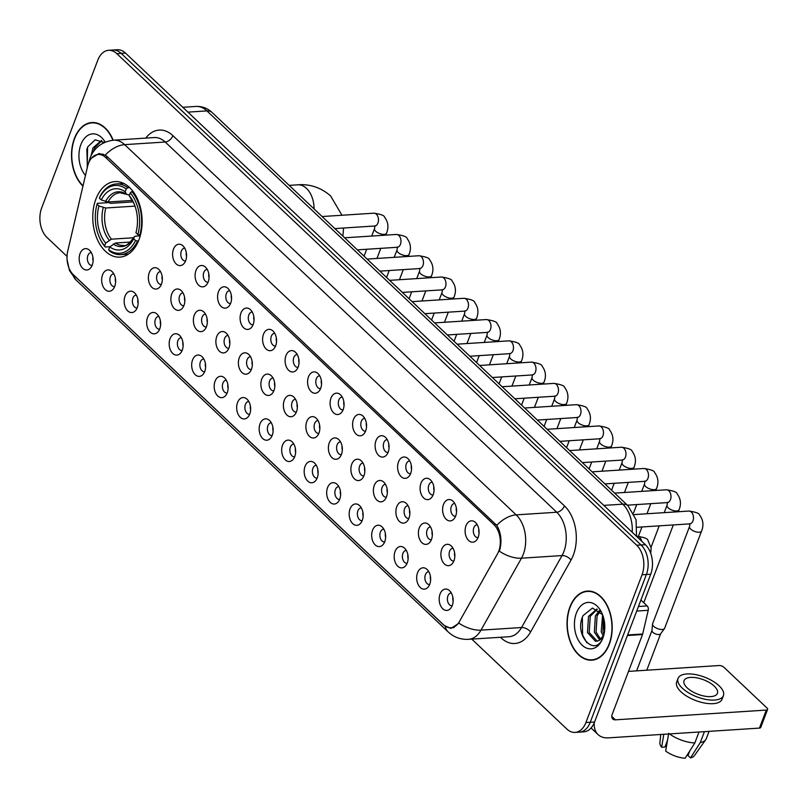 <?xml version="1.0" encoding="UTF-8"?>
<svg xmlns="http://www.w3.org/2000/svg" width="808" height="808" viewBox="0 0 808 808"><rect width="100%" height="100%" fill="white"/><g stroke="black" fill="none" stroke-linecap="round" stroke-linejoin="round"><path stroke-width="1.21" d="M95.93 199A37.835 24.624 -93.7 0 0 96.788 238.198A37.835 24.624 -93.7 0 0 119.897 257.116A37.835 24.624 -93.7 0 0 138.976 239.713A37.835 24.624 -93.7 0 0 138.118 200.515A37.835 24.624 -93.7 0 0 115.009 181.598A37.835 24.624 -93.7 0 0 95.93 199M114.746 286.355A10.706 6.969 86.3 0 1 112.817 289.527A10.706 6.969 86.3 0 1 104.04 288.214A10.706 6.969 86.3 0 1 102.555 274.841A10.706 6.969 86.3 0 1 111.635 271.205A10.706 6.969 86.3 0 1 114.746 286.355M113.807 273.831A6.424 4.181 -93.7 0 0 113.645 273.841A6.424 4.181 -93.7 0 0 110.403 276.791A6.424 4.181 -93.7 0 0 110.555 283.446A6.424 4.181 -93.7 0 0 114.473 286.658A6.424 4.181 -93.7 0 0 114.635 286.648M137.249 307.636A10.706 6.969 86.3 0 1 135.32 310.807A10.706 6.969 86.3 0 1 126.533 309.484A10.706 6.969 86.3 0 1 125.058 296.112A10.706 6.969 86.3 0 1 134.138 292.476A10.706 6.969 86.3 0 1 137.249 307.636M136.31 295.112A6.424 4.181 -93.7 0 0 136.148 295.112A6.424 4.181 -93.7 0 0 132.906 298.071A6.424 4.181 -93.7 0 0 133.057 304.727A6.424 4.181 -93.7 0 0 136.976 307.939A6.424 4.181 -93.7 0 0 137.128 307.919M159.742 328.917A10.706 6.969 86.3 0 1 157.823 332.088A10.706 6.969 86.3 0 1 149.036 330.765A10.706 6.969 86.3 0 1 147.561 317.392A10.706 6.969 86.3 0 1 156.641 313.756A10.706 6.969 86.3 0 1 159.742 328.917M158.802 316.382A6.424 4.181 -93.7 0 0 158.651 316.393A6.424 4.181 -93.7 0 0 155.409 319.342A6.424 4.181 -93.7 0 0 155.55 325.998A6.424 4.181 -93.7 0 0 159.479 329.209A6.424 4.181 -93.7 0 0 159.631 329.199M182.244 350.187A10.706 6.969 86.3 0 1 180.325 353.359A10.706 6.969 86.3 0 1 171.538 352.036A10.706 6.969 86.3 0 1 170.064 338.663A10.706 6.969 86.3 0 1 179.144 335.037A10.706 6.969 86.3 0 1 182.244 350.187M181.305 337.663A6.424 4.181 -93.7 0 0 181.154 337.663A6.424 4.181 -93.7 0 0 177.912 340.623A6.424 4.181 -93.7 0 0 178.053 347.278A6.424 4.181 -93.7 0 0 181.982 350.49A6.424 4.181 -93.7 0 0 182.133 350.47M204.747 371.468A10.706 6.969 86.3 0 1 202.828 374.639A10.706 6.969 86.3 0 1 194.041 373.316A10.706 6.969 86.3 0 1 192.567 359.944A10.706 6.969 86.3 0 1 201.636 356.308A10.706 6.969 86.3 0 1 204.747 371.468M203.808 358.934A6.424 4.181 -93.7 0 0 203.646 358.944A6.424 4.181 -93.7 0 0 200.404 361.893A6.424 4.181 -93.7 0 0 200.556 368.549A6.424 4.181 -93.7 0 0 204.474 371.761A6.424 4.181 -93.7 0 0 204.636 371.751M227.25 392.739A10.706 6.969 86.3 0 1 225.321 395.91A10.706 6.969 86.3 0 1 216.544 394.597A10.706 6.969 86.3 0 1 215.059 381.224A10.706 6.969 86.3 0 1 224.139 377.589A10.706 6.969 86.3 0 1 227.25 392.739M226.311 380.214A6.424 4.181 -93.7 0 0 226.149 380.225A6.424 4.181 -93.7 0 0 222.907 383.174A6.424 4.181 -93.7 0 0 223.059 389.83A6.424 4.181 -93.7 0 0 226.977 393.041A6.424 4.181 -93.7 0 0 227.139 393.031M249.753 414.019A10.706 6.969 86.3 0 1 247.824 417.191A10.706 6.969 86.3 0 1 239.037 415.868A10.706 6.969 86.3 0 1 237.562 402.495A10.706 6.969 86.3 0 1 246.642 398.859A10.706 6.969 86.3 0 1 249.753 414.019M248.803 401.495A6.424 4.181 -93.7 0 0 248.652 401.495A6.424 4.181 -93.7 0 0 245.41 404.454A6.424 4.181 -93.7 0 0 245.561 411.11A6.424 4.181 -93.7 0 0 249.48 414.322A6.424 4.181 -93.7 0 0 249.632 414.302M272.245 435.29A10.706 6.969 86.3 0 1 270.326 438.461A10.706 6.969 86.3 0 1 261.539 437.148A10.706 6.969 86.3 0 1 260.065 423.776A10.706 6.969 86.3 0 1 269.145 420.14A10.706 6.969 86.3 0 1 272.245 435.29M271.306 422.766A6.424 4.181 -93.7 0 0 271.155 422.776A6.424 4.181 -93.7 0 0 267.913 425.725A6.424 4.181 -93.7 0 0 268.054 432.381A6.424 4.181 -93.7 0 0 271.983 435.593A6.424 4.181 -93.7 0 0 272.134 435.583M294.748 456.571A10.706 6.969 86.3 0 1 292.829 459.742A10.706 6.969 86.3 0 1 284.042 458.419A10.706 6.969 86.3 0 1 282.568 445.046A10.706 6.969 86.3 0 1 291.648 441.41A10.706 6.969 86.3 0 1 294.748 456.571M293.809 444.046A6.424 4.181 -93.7 0 0 293.658 444.046A6.424 4.181 -93.7 0 0 290.415 447.006A6.424 4.181 -93.7 0 0 290.557 453.662A6.424 4.181 -93.7 0 0 294.486 456.874A6.424 4.181 -93.7 0 0 294.637 456.853M317.251 477.851A10.706 6.969 86.3 0 1 315.332 481.023A10.706 6.969 86.3 0 1 306.545 479.7A10.706 6.969 86.3 0 1 305.071 466.327A10.706 6.969 86.3 0 1 314.14 462.691A10.706 6.969 86.3 0 1 317.251 477.851M316.312 465.317A6.424 4.181 -93.7 0 0 316.15 465.327A6.424 4.181 -93.7 0 0 312.908 468.276A6.424 4.181 -93.7 0 0 313.06 474.932A6.424 4.181 -93.7 0 0 316.978 478.144A6.424 4.181 -93.7 0 0 317.14 478.134M339.754 499.122A10.706 6.969 86.3 0 1 337.825 502.293A10.706 6.969 86.3 0 1 329.048 500.97A10.706 6.969 86.3 0 1 327.563 487.598A10.706 6.969 86.3 0 1 336.643 483.972A10.706 6.969 86.3 0 1 339.754 499.122M338.815 486.598A6.424 4.181 -93.7 0 0 338.653 486.598A6.424 4.181 -93.7 0 0 335.411 489.557A6.424 4.181 -93.7 0 0 335.562 496.213A6.424 4.181 -93.7 0 0 339.481 499.425A6.424 4.181 -93.7 0 0 339.643 499.405M362.257 520.403A10.706 6.969 86.3 0 1 360.328 523.574A10.706 6.969 86.3 0 1 351.541 522.251A10.706 6.969 86.3 0 1 350.066 508.878A10.706 6.969 86.3 0 1 359.146 505.242A10.706 6.969 86.3 0 1 362.257 520.403M361.307 507.868A6.424 4.181 -93.7 0 0 361.156 507.879A6.424 4.181 -93.7 0 0 357.914 510.828A6.424 4.181 -93.7 0 0 358.065 517.484A6.424 4.181 -93.7 0 0 361.984 520.695A6.424 4.181 -93.7 0 0 362.136 520.685M384.749 541.673A10.706 6.969 86.3 0 1 382.83 544.845A10.706 6.969 86.3 0 1 374.043 543.531A10.706 6.969 86.3 0 1 372.569 530.159A10.706 6.969 86.3 0 1 381.649 526.523A10.706 6.969 86.3 0 1 384.749 541.673M383.81 529.149A6.424 4.181 -93.7 0 0 383.659 529.149A6.424 4.181 -93.7 0 0 380.416 532.108A6.424 4.181 -93.7 0 0 380.558 538.764A6.424 4.181 -93.7 0 0 384.487 541.976A6.424 4.181 -93.7 0 0 384.638 541.966M407.252 562.954A10.706 6.969 86.3 0 1 405.333 566.125A10.706 6.969 86.3 0 1 396.546 564.802A10.706 6.969 86.3 0 1 395.072 551.43A10.706 6.969 86.3 0 1 404.151 547.794A10.706 6.969 86.3 0 1 407.252 562.954M406.313 550.43A6.424 4.181 -93.7 0 0 406.161 550.43A6.424 4.181 -93.7 0 0 402.919 553.389A6.424 4.181 -93.7 0 0 403.061 560.045A6.424 4.181 -93.7 0 0 406.99 563.257A6.424 4.181 -93.7 0 0 407.141 563.237M429.755 584.224A10.706 6.969 86.3 0 1 427.836 587.396A10.706 6.969 86.3 0 1 419.049 586.083A10.706 6.969 86.3 0 1 417.574 572.71A10.706 6.969 86.3 0 1 426.644 569.074A10.706 6.969 86.3 0 1 429.755 584.224M428.816 571.7A6.424 4.181 -93.7 0 0 428.654 571.71A6.424 4.181 -93.7 0 0 425.412 574.66A6.424 4.181 -93.7 0 0 425.564 581.316A6.424 4.181 -93.7 0 0 429.482 584.527A6.424 4.181 -93.7 0 0 429.644 584.517M452.258 605.505A10.706 6.969 86.3 0 1 450.329 608.677A10.706 6.969 86.3 0 1 441.552 607.353A10.706 6.969 86.3 0 1 440.067 593.981A10.706 6.969 86.3 0 1 449.147 590.345A10.706 6.969 86.3 0 1 452.258 605.505M451.319 592.981A6.424 4.181 -93.7 0 0 451.157 592.981A6.424 4.181 -93.7 0 0 447.915 595.94A6.424 4.181 -93.7 0 0 448.066 602.596A6.424 4.181 -93.7 0 0 451.985 605.808A6.424 4.181 -93.7 0 0 452.147 605.788M92.243 265.085A10.706 6.969 86.3 0 1 90.324 268.256A10.706 6.969 86.3 0 1 81.537 266.933A10.706 6.969 86.3 0 1 80.063 253.561A10.706 6.969 86.3 0 1 89.133 249.924A10.706 6.969 86.3 0 1 92.243 265.085M91.304 252.561A6.424 4.181 -93.7 0 0 91.142 252.561A6.424 4.181 -93.7 0 0 87.9 255.52A6.424 4.181 -93.7 0 0 88.052 262.176A6.424 4.181 -93.7 0 0 91.971 265.388A6.424 4.181 -93.7 0 0 92.132 265.367M161.459 284.153A10.706 6.969 86.3 0 1 159.529 287.325A10.706 6.969 86.3 0 1 150.753 286.002A10.706 6.969 86.3 0 1 149.268 272.629A10.706 6.969 86.3 0 1 158.348 268.993A10.706 6.969 86.3 0 1 161.459 284.153M160.519 271.629A6.424 4.181 -93.7 0 0 160.358 271.629A6.424 4.181 -93.7 0 0 157.116 274.589A6.424 4.181 -93.7 0 0 157.267 281.245A6.424 4.181 -93.7 0 0 161.186 284.456A6.424 4.181 -93.7 0 0 161.347 284.436M183.961 305.434A10.706 6.969 86.3 0 1 182.032 308.606A10.706 6.969 86.3 0 1 173.245 307.282A10.706 6.969 86.3 0 1 171.771 293.91A10.706 6.969 86.3 0 1 180.851 290.274A10.706 6.969 86.3 0 1 183.961 305.434M183.012 292.9A6.424 4.181 -93.7 0 0 182.861 292.91A6.424 4.181 -93.7 0 0 179.618 295.859A6.424 4.181 -93.7 0 0 179.77 302.515A6.424 4.181 -93.7 0 0 183.689 305.727A6.424 4.181 -93.7 0 0 183.84 305.717M206.454 326.705A10.706 6.969 86.3 0 1 204.535 329.876A10.706 6.969 86.3 0 1 195.748 328.553A10.706 6.969 86.3 0 1 194.273 315.181A10.706 6.969 86.3 0 1 203.353 311.555A10.706 6.969 86.3 0 1 206.454 326.705M205.515 314.181A6.424 4.181 -93.7 0 0 205.363 314.181A6.424 4.181 -93.7 0 0 202.121 317.14A6.424 4.181 -93.7 0 0 202.263 323.796A6.424 4.181 -93.7 0 0 206.192 327.008A6.424 4.181 -93.7 0 0 206.343 326.988M228.957 347.985A10.706 6.969 86.3 0 1 227.038 351.157A10.706 6.969 86.3 0 1 218.251 349.834A10.706 6.969 86.3 0 1 216.776 336.461A10.706 6.969 86.3 0 1 225.846 332.825A10.706 6.969 86.3 0 1 228.957 347.985M228.018 335.451A6.424 4.181 -93.7 0 0 227.866 335.461A6.424 4.181 -93.7 0 0 224.624 338.421A6.424 4.181 -93.7 0 0 224.765 345.077A6.424 4.181 -93.7 0 0 228.694 348.288A6.424 4.181 -93.7 0 0 228.846 348.268M251.46 369.256A10.706 6.969 86.3 0 1 249.541 372.427A10.706 6.969 86.3 0 1 240.754 371.114A10.706 6.969 86.3 0 1 239.279 357.742A10.706 6.969 86.3 0 1 248.349 354.106A10.706 6.969 86.3 0 1 251.46 369.256M250.52 356.732A6.424 4.181 -93.7 0 0 250.359 356.742A6.424 4.181 -93.7 0 0 247.117 359.691A6.424 4.181 -93.7 0 0 247.268 366.347A6.424 4.181 -93.7 0 0 251.187 369.559A6.424 4.181 -93.7 0 0 251.349 369.549M273.962 390.537A10.706 6.969 86.3 0 1 272.033 393.708A10.706 6.969 86.3 0 1 263.256 392.385A10.706 6.969 86.3 0 1 261.772 379.013A10.706 6.969 86.3 0 1 270.852 375.377A10.706 6.969 86.3 0 1 273.962 390.537M273.023 378.013A6.424 4.181 -93.7 0 0 272.862 378.013A6.424 4.181 -93.7 0 0 269.62 380.972A6.424 4.181 -93.7 0 0 269.771 387.628A6.424 4.181 -93.7 0 0 273.69 390.84A6.424 4.181 -93.7 0 0 273.851 390.82M296.465 411.807A10.706 6.969 86.3 0 1 294.536 414.989A10.706 6.969 86.3 0 1 285.749 413.666A10.706 6.969 86.3 0 1 284.275 400.293A10.706 6.969 86.3 0 1 293.354 396.657A10.706 6.969 86.3 0 1 296.465 411.807M295.516 399.283A6.424 4.181 -93.7 0 0 295.364 399.293A6.424 4.181 -93.7 0 0 292.122 402.243A6.424 4.181 -93.7 0 0 292.274 408.899A6.424 4.181 -93.7 0 0 296.193 412.11A6.424 4.181 -93.7 0 0 296.344 412.1M318.958 433.088A10.706 6.969 86.3 0 1 317.039 436.259A10.706 6.969 86.3 0 1 308.252 434.936A10.706 6.969 86.3 0 1 306.777 421.564A10.706 6.969 86.3 0 1 315.857 417.928A10.706 6.969 86.3 0 1 318.958 433.088M318.019 420.564A6.424 4.181 -93.7 0 0 317.867 420.564A6.424 4.181 -93.7 0 0 314.625 423.523A6.424 4.181 -93.7 0 0 314.767 430.179A6.424 4.181 -93.7 0 0 318.695 433.391A6.424 4.181 -93.7 0 0 318.847 433.371M341.461 454.369A10.706 6.969 86.3 0 1 339.542 457.54A10.706 6.969 86.3 0 1 330.755 456.217A10.706 6.969 86.3 0 1 329.28 442.845A10.706 6.969 86.3 0 1 338.35 439.209A10.706 6.969 86.3 0 1 341.461 454.369M340.522 441.835A6.424 4.181 -93.7 0 0 340.37 441.845A6.424 4.181 -93.7 0 0 337.128 444.794A6.424 4.181 -93.7 0 0 337.269 451.45A6.424 4.181 -93.7 0 0 341.198 454.662A6.424 4.181 -93.7 0 0 341.35 454.651M363.964 475.639A10.706 6.969 86.3 0 1 362.045 478.811A10.706 6.969 86.3 0 1 353.258 477.488A10.706 6.969 86.3 0 1 351.783 464.115A10.706 6.969 86.3 0 1 360.853 460.489A10.706 6.969 86.3 0 1 363.964 475.639M363.024 463.115A6.424 4.181 -93.7 0 0 362.863 463.115A6.424 4.181 -93.7 0 0 359.621 466.075A6.424 4.181 -93.7 0 0 359.772 472.731A6.424 4.181 -93.7 0 0 363.691 475.942A6.424 4.181 -93.7 0 0 363.853 475.922M386.466 496.92A10.706 6.969 86.3 0 1 384.537 500.091A10.706 6.969 86.3 0 1 375.76 498.768A10.706 6.969 86.3 0 1 374.276 485.396A10.706 6.969 86.3 0 1 383.356 481.76A10.706 6.969 86.3 0 1 386.466 496.92M385.527 484.386A6.424 4.181 -93.7 0 0 385.365 484.396A6.424 4.181 -93.7 0 0 382.123 487.345A6.424 4.181 -93.7 0 0 382.275 494.011A6.424 4.181 -93.7 0 0 386.194 497.213A6.424 4.181 -93.7 0 0 386.355 497.203M408.969 518.191A10.706 6.969 86.3 0 1 407.04 521.362A10.706 6.969 86.3 0 1 398.253 520.049A10.706 6.969 86.3 0 1 396.779 506.677A10.706 6.969 86.3 0 1 405.858 503.041A10.706 6.969 86.3 0 1 408.969 518.191M408.02 505.667A6.424 4.181 -93.7 0 0 407.868 505.677A6.424 4.181 -93.7 0 0 404.626 508.626A6.424 4.181 -93.7 0 0 404.768 515.282A6.424 4.181 -93.7 0 0 408.696 518.494A6.424 4.181 -93.7 0 0 408.848 518.484M431.462 539.471A10.706 6.969 86.3 0 1 429.543 542.643A10.706 6.969 86.3 0 1 420.756 541.32A10.706 6.969 86.3 0 1 419.281 527.947A10.706 6.969 86.3 0 1 428.361 524.311A10.706 6.969 86.3 0 1 431.462 539.471M430.523 526.947A6.424 4.181 -93.7 0 0 430.371 526.947A6.424 4.181 -93.7 0 0 427.129 529.907A6.424 4.181 -93.7 0 0 427.27 536.562A6.424 4.181 -93.7 0 0 431.199 539.774A6.424 4.181 -93.7 0 0 431.351 539.754M453.965 560.742A10.706 6.969 86.3 0 1 452.046 563.913A10.706 6.969 86.3 0 1 443.259 562.6A10.706 6.969 86.3 0 1 441.784 549.228A10.706 6.969 86.3 0 1 450.854 545.592A10.706 6.969 86.3 0 1 453.965 560.742M453.025 548.218A6.424 4.181 -93.7 0 0 452.874 548.228A6.424 4.181 -93.7 0 0 449.632 551.177A6.424 4.181 -93.7 0 0 449.773 557.833A6.424 4.181 -93.7 0 0 453.702 561.045A6.424 4.181 -93.7 0 0 453.854 561.035M185.668 260.671A10.706 6.969 86.3 0 1 183.749 263.842A10.706 6.969 86.3 0 1 174.962 262.519A10.706 6.969 86.3 0 1 173.488 249.147A10.706 6.969 86.3 0 1 182.558 245.511A10.706 6.969 86.3 0 1 185.668 260.671M184.729 248.147A6.424 4.181 -93.7 0 0 184.567 248.147A6.424 4.181 -93.7 0 0 181.325 251.106A6.424 4.181 -93.7 0 0 181.477 257.762A6.424 4.181 -93.7 0 0 185.396 260.974A6.424 4.181 -93.7 0 0 185.557 260.954M208.171 281.952A10.706 6.969 86.3 0 1 206.242 285.123A10.706 6.969 86.3 0 1 197.465 283.8A10.706 6.969 86.3 0 1 195.98 270.428A10.706 6.969 86.3 0 1 205.06 266.791A10.706 6.969 86.3 0 1 208.171 281.952M207.232 269.418A6.424 4.181 -93.7 0 0 207.07 269.428A6.424 4.181 -93.7 0 0 203.828 272.377A6.424 4.181 -93.7 0 0 203.98 279.033A6.424 4.181 -93.7 0 0 207.898 282.245A6.424 4.181 -93.7 0 0 208.06 282.234M230.674 303.222A10.706 6.969 86.3 0 1 228.745 306.394A10.706 6.969 86.3 0 1 219.958 305.081A10.706 6.969 86.3 0 1 218.483 291.698A10.706 6.969 86.3 0 1 227.563 288.072A10.706 6.969 86.3 0 1 230.674 303.222M229.724 290.698A6.424 4.181 -93.7 0 0 229.573 290.698A6.424 4.181 -93.7 0 0 226.331 293.658A6.424 4.181 -93.7 0 0 226.472 300.313A6.424 4.181 -93.7 0 0 230.401 303.525A6.424 4.181 -93.7 0 0 230.553 303.515M253.167 324.503A10.706 6.969 86.3 0 1 251.248 327.674A10.706 6.969 86.3 0 1 242.461 326.351A10.706 6.969 86.3 0 1 240.986 312.979A10.706 6.969 86.3 0 1 250.066 309.343A10.706 6.969 86.3 0 1 253.167 324.503M252.227 311.969A6.424 4.181 -93.7 0 0 252.076 311.979A6.424 4.181 -93.7 0 0 248.834 314.938A6.424 4.181 -93.7 0 0 248.975 321.594A6.424 4.181 -93.7 0 0 252.904 324.806A6.424 4.181 -93.7 0 0 253.056 324.786M275.669 345.774A10.706 6.969 86.3 0 1 273.75 348.945A10.706 6.969 86.3 0 1 264.963 347.632A10.706 6.969 86.3 0 1 263.489 334.26A10.706 6.969 86.3 0 1 272.559 330.624A10.706 6.969 86.3 0 1 275.669 345.774M274.73 333.25A6.424 4.181 -93.7 0 0 274.579 333.26A6.424 4.181 -93.7 0 0 271.337 336.209A6.424 4.181 -93.7 0 0 271.478 342.865A6.424 4.181 -93.7 0 0 275.407 346.076A6.424 4.181 -93.7 0 0 275.558 346.066M298.172 367.054A10.706 6.969 86.3 0 1 296.253 370.226A10.706 6.969 86.3 0 1 287.466 368.902A10.706 6.969 86.3 0 1 285.992 355.53A10.706 6.969 86.3 0 1 295.061 351.894A10.706 6.969 86.3 0 1 298.172 367.054M297.233 354.53A6.424 4.181 -93.7 0 0 297.071 354.53A6.424 4.181 -93.7 0 0 293.829 357.489A6.424 4.181 -93.7 0 0 293.981 364.145A6.424 4.181 -93.7 0 0 297.899 367.357A6.424 4.181 -93.7 0 0 298.061 367.337M320.675 388.325A10.706 6.969 86.3 0 1 318.746 391.506A10.706 6.969 86.3 0 1 309.969 390.183A10.706 6.969 86.3 0 1 308.484 376.811A10.706 6.969 86.3 0 1 317.564 373.175A10.706 6.969 86.3 0 1 320.675 388.325M319.736 375.801A6.424 4.181 -93.7 0 0 319.574 375.811A6.424 4.181 -93.7 0 0 316.332 378.76A6.424 4.181 -93.7 0 0 316.484 385.416A6.424 4.181 -93.7 0 0 320.402 388.628A6.424 4.181 -93.7 0 0 320.564 388.618M343.178 409.606A10.706 6.969 86.3 0 1 341.249 412.777A10.706 6.969 86.3 0 1 332.462 411.454A10.706 6.969 86.3 0 1 330.987 398.081A10.706 6.969 86.3 0 1 340.067 394.445A10.706 6.969 86.3 0 1 343.178 409.606M342.228 397.082A6.424 4.181 -93.7 0 0 342.077 397.082A6.424 4.181 -93.7 0 0 338.835 400.041A6.424 4.181 -93.7 0 0 338.976 406.697A6.424 4.181 -93.7 0 0 342.905 409.909A6.424 4.181 -93.7 0 0 343.057 409.888M365.671 430.886A10.706 6.969 86.3 0 1 363.751 434.058A10.706 6.969 86.3 0 1 354.964 432.734A10.706 6.969 86.3 0 1 353.49 419.362A10.706 6.969 86.3 0 1 362.57 415.726A10.706 6.969 86.3 0 1 365.671 430.886M364.731 418.352A6.424 4.181 -93.7 0 0 364.58 418.362A6.424 4.181 -93.7 0 0 361.338 421.311A6.424 4.181 -93.7 0 0 361.479 427.967A6.424 4.181 -93.7 0 0 365.408 431.179A6.424 4.181 -93.7 0 0 365.559 431.169M388.173 452.157A10.706 6.969 86.3 0 1 386.254 455.328A10.706 6.969 86.3 0 1 377.467 454.015A10.706 6.969 86.3 0 1 375.993 440.633A10.706 6.969 86.3 0 1 385.062 437.007A10.706 6.969 86.3 0 1 388.173 452.157M387.234 439.633A6.424 4.181 -93.7 0 0 387.082 439.633A6.424 4.181 -93.7 0 0 383.84 442.592A6.424 4.181 -93.7 0 0 383.982 449.248A6.424 4.181 -93.7 0 0 387.911 452.46A6.424 4.181 -93.7 0 0 388.062 452.44M410.676 473.438A10.706 6.969 86.3 0 1 408.757 476.609A10.706 6.969 86.3 0 1 399.97 475.286A10.706 6.969 86.3 0 1 398.495 461.913A10.706 6.969 86.3 0 1 407.565 458.277A10.706 6.969 86.3 0 1 410.676 473.438M409.737 460.903A6.424 4.181 -93.7 0 0 409.575 460.913A6.424 4.181 -93.7 0 0 406.333 463.873A6.424 4.181 -93.7 0 0 406.485 470.529A6.424 4.181 -93.7 0 0 410.403 473.74A6.424 4.181 -93.7 0 0 410.565 473.72M433.179 494.708A10.706 6.969 86.3 0 1 431.25 497.88A10.706 6.969 86.3 0 1 422.473 496.566A10.706 6.969 86.3 0 1 420.988 483.194A10.706 6.969 86.3 0 1 430.068 479.558A10.706 6.969 86.3 0 1 433.179 494.708M432.24 482.184A6.424 4.181 -93.7 0 0 432.078 482.194A6.424 4.181 -93.7 0 0 428.836 485.143A6.424 4.181 -93.7 0 0 428.987 491.799A6.424 4.181 -93.7 0 0 432.906 495.011A6.424 4.181 -93.7 0 0 433.068 495.001M455.682 515.989A10.706 6.969 86.3 0 1 453.753 519.16A10.706 6.969 86.3 0 1 444.966 517.837A10.706 6.969 86.3 0 1 443.491 504.465A10.706 6.969 86.3 0 1 452.571 500.829A10.706 6.969 86.3 0 1 455.682 515.989M454.732 503.465A6.424 4.181 -93.7 0 0 454.581 503.465A6.424 4.181 -93.7 0 0 451.339 506.424A6.424 4.181 -93.7 0 0 451.48 513.08A6.424 4.181 -93.7 0 0 455.409 516.292A6.424 4.181 -93.7 0 0 455.56 516.272M478.174 537.259A10.706 6.969 86.3 0 1 476.255 540.441A10.706 6.969 86.3 0 1 467.468 539.118A10.706 6.969 86.3 0 1 465.994 525.745A10.706 6.969 86.3 0 1 475.074 522.109A10.706 6.969 86.3 0 1 478.174 537.259M477.235 524.735A6.424 4.181 -93.7 0 0 477.084 524.745A6.424 4.181 -93.7 0 0 473.841 527.695A6.424 4.181 -93.7 0 0 473.983 534.351A6.424 4.181 -93.7 0 0 477.912 537.562A6.424 4.181 -93.7 0 0 478.063 537.552M115.615 282.093A6.424 4.181 86.3 0 1 115.362 278.225M138.118 303.364A6.424 4.181 86.3 0 1 137.865 299.505M160.62 324.644A6.424 4.181 86.3 0 1 160.368 320.776M183.123 345.915A6.424 4.181 86.3 0 1 182.871 342.057M205.616 367.196A6.424 4.181 86.3 0 1 205.373 363.327M228.119 388.466A6.424 4.181 86.3 0 1 227.866 384.608M250.621 409.747A6.424 4.181 86.3 0 1 250.369 405.879M273.124 431.028A6.424 4.181 86.3 0 1 272.872 427.159M295.627 452.298A6.424 4.181 86.3 0 1 295.375 448.44M318.12 473.579A6.424 4.181 86.3 0 1 317.877 469.711M340.623 494.849A6.424 4.181 86.3 0 1 340.37 490.991M363.125 516.13A6.424 4.181 86.3 0 1 362.873 512.262M385.628 537.401A6.424 4.181 86.3 0 1 385.376 533.543M408.131 558.682A6.424 4.181 86.3 0 1 407.878 554.813M430.624 579.962A6.424 4.181 86.3 0 1 430.381 576.094M453.126 601.233A6.424 4.181 86.3 0 1 452.874 597.375M93.112 260.812A6.424 4.181 86.3 0 1 92.87 256.944M162.327 279.881A6.424 4.181 86.3 0 1 162.075 276.023M184.83 301.162A6.424 4.181 86.3 0 1 184.578 297.294M207.333 322.432A6.424 4.181 86.3 0 1 207.08 318.574M229.836 343.713A6.424 4.181 86.3 0 1 229.583 339.845M252.328 364.984A6.424 4.181 86.3 0 1 252.086 361.125M274.831 386.264A6.424 4.181 86.3 0 1 274.579 382.396M297.334 407.545A6.424 4.181 86.3 0 1 297.081 403.677M319.837 428.816A6.424 4.181 86.3 0 1 319.584 424.957M342.339 450.096A6.424 4.181 86.3 0 1 342.087 446.228M364.832 471.367A6.424 4.181 86.3 0 1 364.59 467.509M387.335 492.648A6.424 4.181 86.3 0 1 387.082 488.779M409.838 513.918A6.424 4.181 86.3 0 1 409.585 510.06M432.341 535.199A6.424 4.181 86.3 0 1 432.088 531.331M454.843 556.48A6.424 4.181 86.3 0 1 454.591 552.611M186.537 256.399A6.424 4.181 86.3 0 1 186.294 252.54M209.04 277.679A6.424 4.181 86.3 0 1 208.787 273.811M231.542 298.95A6.424 4.181 86.3 0 1 231.29 295.092M254.045 320.231A6.424 4.181 86.3 0 1 253.793 316.362M276.548 341.501A6.424 4.181 86.3 0 1 276.296 337.643M299.041 362.782A6.424 4.181 86.3 0 1 298.798 358.914M321.544 384.063A6.424 4.181 86.3 0 1 321.291 380.194M344.046 405.333A6.424 4.181 86.3 0 1 343.794 401.475M366.549 426.614A6.424 4.181 86.3 0 1 366.297 422.746M389.052 447.885A6.424 4.181 86.3 0 1 388.799 444.026M411.545 469.165A6.424 4.181 86.3 0 1 411.302 465.297M434.048 490.436A6.424 4.181 86.3 0 1 433.795 486.578M456.55 511.716A6.424 4.181 86.3 0 1 456.298 507.848M479.053 532.997A6.424 4.181 86.3 0 1 478.801 529.129M87.597 166.297A19.271 12.544 86.3 0 1 88.506 163.327A19.271 12.544 86.3 0 1 98.222 154.459A19.271 12.544 86.3 0 1 105.626 157.469L493.91 524.624A19.271 12.544 86.3 0 1 497.476 553.874L459.409 621.564A19.271 12.544 86.3 0 1 450.914 627.765A19.271 12.544 86.3 0 1 443.511 624.756L73.427 274.801A19.271 12.544 86.3 0 1 67.71 251.187L87.597 166.297M113.171 140.208A34.623 22.533 -93.7 0 0 91.88 122.543A34.623 22.533 -93.7 0 0 74.407 138.461A34.623 22.533 -93.7 0 0 82.951 186.133M569.913 607A34.623 22.533 -93.7 0 0 570.7 642.875A34.623 22.533 -93.7 0 0 591.85 660.176A34.623 22.533 -93.7 0 0 609.313 644.259A34.623 22.533 -93.7 0 0 608.525 608.384A34.623 22.533 -93.7 0 0 587.376 591.082A34.623 22.533 -93.7 0 0 569.913 607M592.931 659.752A34.623 22.533 -93.7 0 0 594.001 659.873M91.425 158.206L99.01 153.53L105.222 155.156L107.02 156.499L496.748 525.382C500.798 532.159 501.909 539.946 500.071 548.733L499.324 551.187A24.987 13.413 29.4 0 0 521.473 558.197L480.992 630.149A28.553 18.584 86.3 0 1 468.418 639.34L508.99 636.724A28.553 18.584 -93.7 0 0 521.564 627.523L562.035 555.571A28.553 18.584 -93.7 0 0 563.863 551.632A28.553 18.584 -93.7 0 0 556.742 512.242L165.216 142.016A28.553 18.584 -93.7 0 0 154.247 137.552L113.686 140.178A28.553 18.584 86.3 0 1 124.654 144.642A24.987 15.544 133.4 0 0 105.222 155.156M471.771 639.128L566.883 729.058A21.412 13.938 -93.7 0 0 575.114 732.412L583.76 731.846A21.412 13.938 -93.7 0 0 594.567 721.999L650.703 574.225L646.38 574.508A21.412 13.938 -93.7 0 0 641.037 544.966L121.16 53.379A21.412 13.938 -93.7 0 0 112.938 50.025A21.412 13.938 -93.7 0 1 121.16 53.379L641.037 544.966A21.412 13.938 -93.7 0 1 646.38 574.508L590.244 722.281L646.38 574.508L642.047 574.781A21.412 13.938 -93.7 0 0 636.714 545.238L116.837 53.661A21.412 13.938 -93.7 0 0 108.605 50.308A21.412 13.938 -93.7 0 0 97.808 60.156L41.673 207.929A21.412 13.938 -93.7 0 0 47.015 237.471L67.024 256.399M579.437 732.129A21.412 13.938 -93.7 0 0 590.244 722.281A21.412 13.938 -93.7 0 1 579.437 732.129M145.753 138.097A35.693 23.23 86.3 0 1 172.912 135.663L564.438 505.889A35.693 23.23 86.3 0 1 573.337 555.126A35.693 23.23 86.3 0 1 571.044 560.045L530.573 631.997A7.141 3.828 -150.6 0 0 521.564 627.523L480.992 630.149A24.987 13.413 29.4 0 1 458.924 623.19L450.955 628.432L444.006 625.382L73.053 274.538A24.987 15.544 -46.6 0 0 76.083 280.063L448.278 632.008C453.914 637.229 460.631 639.673 468.418 639.34M575.114 732.412A21.412 13.938 -93.7 0 0 585.911 722.554L642.047 574.781M589.557 591.102A34.623 22.533 -93.7 0 0 588.507 591.365M94.051 122.563A34.623 22.533 -93.7 0 0 93.001 122.826M650.703 574.225A21.412 13.938 -93.7 0 0 645.36 544.683L125.493 53.096A21.412 13.938 -93.7 0 0 117.261 49.753L108.605 50.308M112.908 140.238A34.269 22.301 -93.7 0 0 91.9 122.897A34.269 22.301 -93.7 0 0 74.609 138.653A34.269 22.301 -93.7 0 0 83.032 185.8M91.092 155.641L93.001 147.884L101.414 140.491M93.395 151.692L94.718 147.773L101.808 140.693M102.323 143.561L103.818 142.117M105.181 142.168A23.27 15.14 -93.7 0 0 80.871 144.571A23.27 15.14 -93.7 0 0 85.466 175.417M104.293 142.551L95.152 139.814L87.577 147.036L87.224 167.892M87.365 167.296L86.85 148.813M609.111 644.067A34.269 22.301 -93.7 0 0 608.333 608.565A34.269 22.301 -93.7 0 0 587.406 591.436A34.269 22.301 -93.7 0 0 570.115 607.192A34.269 22.301 -93.7 0 0 570.892 642.693A34.269 22.301 -93.7 0 0 591.82 659.823A34.269 22.301 -93.7 0 0 609.111 644.067M603.829 618.706A23.27 15.14 -93.7 0 0 604.606 630.664M604.616 631.795L603.667 618.049M603.202 636.128L601.223 631.715L602.616 614.767M603.99 634.341L602.94 631.604L603.354 616.938M599.758 640.057L594.355 632.159L595.375 615.979L599.314 610.656M600.637 639.38L596.072 632.048L597.092 615.868L600.102 611.393M603.748 635.371L598.738 640.653A16.13 10.494 -93.7 0 0 603.919 634.644M598.738 640.653L595.516 641.35L587.487 632.593L588.507 616.423L596.92 609.03M597.203 641.239L589.204 632.482L590.224 616.312L597.314 609.242M602.606 614.736L592.456 608.06L583.083 615.585C573.316 635.613 595.385 657.934 602.869 637.835L603.273 636.835M576.377 613.11A23.27 15.14 -93.7 0 0 582.174 645.208A23.27 15.14 -93.7 0 0 602.849 638.148A23.27 15.14 -93.7 0 0 603.344 636.755A23.27 15.14 -93.7 0 0 601.788 612.828A23.27 15.14 -93.7 0 0 576.377 613.11M586.84 642.784L582.588 634.997L582.356 617.352M138.39 241.178L135.542 240.542A33.976 22.109 -93.7 0 1 108.686 249.712L109.737 246.935A30.694 19.978 -93.7 0 0 133.653 238.764L134.259 236.845L135.572 236.158L140.249 235.855M130.492 242.047L115.483 243.016L109.737 246.935M110.019 246.703L105.242 247.006L104.616 245.874A33.976 22.109 -93.7 0 1 99.667 238.047A33.976 22.109 -93.7 0 1 97.091 204.182L98.97 205.959A30.694 19.978 -93.7 0 0 105.676 243.087L111.423 239.178L133.764 237.734M134.997 206.111L105.787 207.999L98.97 205.959M97.091 204.182L97.354 203.333L108.928 202.586L110.645 203.343L133.138 201.889M139.723 235.239A35.411 23.038 -93.7 0 0 131.825 191.567L130.29 192.839A33.976 22.109 -93.7 0 1 137.825 234.532L140.42 235.189M133.057 191.486L131.825 191.567M108.686 249.712L109.302 250.854A35.411 23.038 -93.7 0 0 120.816 254.621A35.411 23.038 -93.7 0 0 137.441 241.238M99.667 238.047L100 238.764A35.411 23.038 -93.7 0 0 105.242 247.006M137.825 234.532L135.936 232.754A30.694 19.978 -93.7 0 0 133.522 202.475A30.694 19.978 -93.7 0 0 129.23 195.617L130.29 192.839M133.653 238.764L135.542 240.542M105.676 243.087L104.616 245.874M129.23 195.617L130.947 198.596M113.231 244.026A27.462 17.867 -93.7 0 0 134.259 236.845L134.3 236.744C129.421 243.582 125.826 246.48 123.523 245.43A26.412 17.19 -93.7 0 1 115.483 243.016M127.765 187.719A35.411 23.038 -93.7 0 0 116.251 183.951A35.411 23.038 -93.7 0 0 99.637 197.334L99.364 198.172A33.976 22.109 -93.7 0 1 126.22 189.001L127.765 187.719L129.633 187.597M126.22 189.001L125.169 191.779A30.694 19.978 -93.7 0 0 101.252 199.95L99.364 198.172M129.452 195.051L126.583 194.364L125.169 191.779M101.252 199.95L108.07 201.99L132.239 200.424M108.07 201.99A26.412 17.19 -93.7 0 1 120.119 192.718L126.583 194.364A27.462 17.867 -93.7 0 0 105.555 201.546M634.219 514.585L688.891 511.05C695.89 512.06 699.465 513.413 699.627 515.12C703.243 519.938 703.889 525.24 701.556 531.058L664.62 628.321A6.424 2.798 -159.2 0 1 664.449 628.614A6.424 2.798 -159.2 0 1 662.267 629.493A6.424 2.798 -159.2 0 1 653.743 626.351A6.424 2.798 -159.2 0 1 652.531 624.089A6.424 2.798 -159.2 0 1 652.601 623.756L689.547 526.503L689.981 523.584M660.661 633.694A4.636 2.02 -159.2 0 1 660.55 633.906A4.636 2.02 -159.2 0 1 658.964 634.543A4.636 2.02 -159.2 0 1 652.813 632.27A4.636 2.02 -159.2 0 1 651.935 630.634A4.636 2.02 -159.2 0 1 651.995 630.391M638.441 606.495L647.168 605.929L640.906 600.011M594.264 722.766A28.553 17.756 133.4 0 0 598.051 734.573A28.553 17.756 133.4 0 0 608.545 737.856L759.449 728.099L766.297 710.08L615.393 719.837A7.141 4.444 -46.6 0 1 612.767 719.009A7.141 4.444 -46.6 0 1 612.262 714.171L642.511 634.543L627.422 635.522M766.297 710.08A3.565 1.555 20.8 0 0 767.6 709.424L760.752 727.452A3.565 1.555 -159.2 0 1 759.449 728.099M767.6 709.424A3.565 1.555 20.8 0 0 766.964 707.99L723.918 667.277A3.565 1.555 20.8 0 0 719.181 665.529L628.513 671.387M647.168 605.929A3.565 2.323 86.3 0 1 648.228 610.303L642.683 633.997A3.565 2.323 86.3 0 1 642.511 634.543M714.252 686.133A17.847 7.777 20.8 0 0 696.708 677.831A17.847 7.777 20.8 0 0 684.043 680.669A17.847 7.777 20.8 0 0 687.204 687.881A17.847 7.777 20.8 0 0 704.748 696.173A17.847 7.777 20.8 0 0 717.413 693.345A17.847 7.777 20.8 0 0 714.252 686.133M663.812 734.28L661.621 747.249L664.944 747.036L667.499 740.31M678.043 678.387L676.67 681.992A24.27 10.575 20.8 0 0 680.972 691.8A24.27 10.575 20.8 0 0 704.829 703.081A24.27 10.575 20.8 0 0 722.049 699.233L723.413 695.627A24.27 10.575 20.8 0 0 719.12 685.82A24.27 10.575 20.8 0 0 695.264 674.529A24.27 10.575 20.8 0 0 678.043 678.387A24.27 10.575 20.8 0 0 682.336 688.194A24.27 10.575 20.8 0 0 706.192 699.476A24.27 10.575 20.8 0 0 723.413 695.627M669.489 733.916A23.553 10.262 20.8 0 0 694.84 742.956L685.113 758.247A18.564 8.08 20.8 0 1 665.681 751.087L668.691 733.321M699.001 732.008L694.84 742.956M689.769 750.935L688.022 755.541L690.517 757.904L700.253 742.613L704.414 731.664M700.253 742.613A23.553 10.262 20.8 0 0 705.768 739.653A23.553 10.262 20.8 0 0 706.323 738.623L709.081 731.361M660.762 734.482L659.894 742.582A18.564 8.08 20.8 0 0 661.621 747.249M690.517 757.904A18.564 8.08 20.8 0 0 694.365 755.682L705.768 739.653M493.91 524.624L496.082 524.483M105.626 157.469L107.888 157.328M564.438 505.889A7.141 4.444 -46.6 0 1 556.742 512.242L516.181 514.868A28.553 18.584 86.3 0 1 523.301 554.258A28.553 18.584 86.3 0 1 521.473 558.197L562.035 555.571A7.141 3.828 -150.6 0 1 571.044 560.045M113.686 140.178C102.202 141.602 94.354 147.5 90.132 157.873L89.001 161.6A24.987 8.019 13.2 0 0 88.93 162.277M496.748 525.382A24.987 15.544 -46.6 0 1 516.181 514.868L124.654 144.642L165.216 142.016A7.141 4.444 -46.6 0 0 172.912 135.663M445.248 626.473A24.987 15.544 133.4 0 0 448.278 632.008M530.573 631.997A35.693 23.23 86.3 0 1 501.142 637.916L500.465 637.27M636.714 545.238L645.36 544.683M116.837 53.661L125.493 53.096M585.911 722.554L594.567 721.999M501.374 637.209A7.141 4.444 -46.6 0 1 501.142 637.916M632.24 532.27A28.553 18.584 -93.7 0 0 622.806 504.172L206.909 110.898A28.553 18.584 -93.7 0 0 195.94 106.434C202.111 106.181 207.515 108.211 212.151 112.544L628.048 505.808A14.281 8.878 -46.6 0 0 622.806 504.172L603.818 505.394M187.921 112.13L206.909 110.898A14.281 8.878 -46.6 0 1 212.151 112.544M289.163 185.365L297.718 184.82A22.846 14.867 86.3 0 1 306.484 188.385A22.846 14.867 86.3 0 1 314.09 208.939M105.787 207.999A26.412 17.19 -93.7 0 0 111.423 239.178M133.896 203.313A27.462 17.867 -93.7 0 0 130.643 198.213M103.273 207.555A27.462 17.867 -93.7 0 0 109.171 240.188M322.119 216.534L373.872 213.181A6.424 4.181 86.3 0 1 376.568 214.413A6.424 4.181 86.3 0 1 377.942 223.048A6.424 4.181 86.3 0 1 374.7 226.008L375.074 225.856M373.872 213.181C380.871 214.191 384.457 215.544 384.618 217.251C388.234 222.069 388.88 227.381 386.547 233.189A6.424 2.798 -159.2 0 1 381.992 234.209A6.424 2.798 -159.2 0 1 375.68 231.229A6.424 2.798 -159.2 0 1 375.457 231.007A6.424 2.798 -159.2 0 1 374.538 228.634L374.973 225.715M344.622 237.804L396.375 234.461A6.424 4.181 86.3 0 1 399.071 235.694A6.424 4.181 86.3 0 1 400.445 244.329A6.424 4.181 86.3 0 1 397.203 247.288L397.576 247.127M396.375 234.461C403.374 235.471 406.959 236.825 407.121 238.532C410.737 243.339 411.383 248.652 409.05 254.469A6.424 2.798 -159.2 0 1 404.495 255.49A6.424 2.798 -159.2 0 1 398.172 252.5A6.424 2.798 -159.2 0 1 397.96 252.288A6.424 2.798 -159.2 0 1 397.041 249.904L397.475 246.985M367.125 259.085L418.877 255.742A6.424 4.181 86.3 0 1 421.574 256.974A6.424 4.181 86.3 0 1 422.948 265.61A6.424 4.181 86.3 0 1 419.706 268.559L420.069 268.408M418.877 255.742C425.877 256.742 429.462 258.106 429.624 259.812C433.239 264.62 433.876 269.933 431.553 275.75A6.424 2.798 -159.2 0 1 426.988 276.77A6.424 2.798 -159.2 0 1 420.675 273.781A6.424 2.798 -159.2 0 1 420.453 273.559A6.424 2.798 -159.2 0 1 419.544 271.185L419.968 268.266M389.628 280.356L441.38 277.013A6.424 4.181 86.3 0 1 444.067 278.245A6.424 4.181 86.3 0 1 445.45 286.88A6.424 4.181 86.3 0 1 442.208 289.84L442.572 289.678M441.38 277.013C448.379 278.023 451.955 279.376 452.126 281.083C455.742 285.891 456.379 291.203 454.056 297.021A6.424 2.798 -159.2 0 1 449.49 298.041A6.424 2.798 -159.2 0 1 443.178 295.051A6.424 2.798 -159.2 0 1 442.956 294.839A6.424 2.798 -159.2 0 1 442.037 292.456L442.471 289.537M412.12 301.636L463.883 298.293A6.424 4.181 86.3 0 1 466.57 299.526A6.424 4.181 86.3 0 1 467.953 308.161A6.424 4.181 86.3 0 1 464.711 311.11L465.075 310.959M463.883 298.293C470.882 299.293 474.458 300.657 474.619 302.364C478.235 307.171 478.881 312.484 476.548 318.301A6.424 2.798 -159.2 0 1 471.993 319.322A6.424 2.798 -159.2 0 1 465.681 316.332A6.424 2.798 -159.2 0 1 465.459 316.11A6.424 2.798 -159.2 0 1 464.539 313.736L464.974 310.817M434.623 322.907L486.376 319.564A6.424 4.181 86.3 0 1 489.072 320.796A6.424 4.181 86.3 0 1 490.446 329.432A6.424 4.181 86.3 0 1 487.204 332.391L487.577 332.239M486.376 319.564C493.375 320.574 496.96 321.927 497.122 323.634C500.738 328.442 501.384 333.755 499.051 339.572A6.424 2.798 -159.2 0 1 494.496 340.592A6.424 2.798 -159.2 0 1 488.184 337.613A6.424 2.798 -159.2 0 1 487.961 337.391A6.424 2.798 -159.2 0 1 487.042 335.007L487.476 332.088M457.126 344.188L508.878 340.845A6.424 4.181 86.3 0 1 511.575 342.077A6.424 4.181 86.3 0 1 512.949 350.712A6.424 4.181 86.3 0 1 509.707 353.662L510.08 353.51M508.878 340.845C515.878 341.845 519.463 343.208 519.625 344.915C523.241 349.723 523.887 355.035 521.554 360.853A6.424 2.798 -159.2 0 1 516.999 361.873A6.424 2.798 -159.2 0 1 510.676 358.883A6.424 2.798 -159.2 0 1 510.464 358.671A6.424 2.798 -159.2 0 1 509.545 356.288L509.979 353.369M479.629 365.469L531.381 362.115A6.424 4.181 86.3 0 1 534.078 363.348A6.424 4.181 86.3 0 1 535.452 371.983A6.424 4.181 86.3 0 1 532.209 374.942L532.573 374.791M531.381 362.115C538.38 363.125 541.966 364.479 542.128 366.186C545.743 371.003 546.38 376.316 544.057 382.123A6.424 2.798 -159.2 0 1 539.491 383.144A6.424 2.798 -159.2 0 1 533.179 380.164A6.424 2.798 -159.2 0 1 532.957 379.942A6.424 2.798 -159.2 0 1 532.048 377.568L532.472 374.649M502.132 386.739L553.884 383.396A6.424 4.181 86.3 0 1 556.571 384.628A6.424 4.181 86.3 0 1 557.954 393.264A6.424 4.181 86.3 0 1 554.712 396.223L555.076 396.061M553.884 383.396C560.883 384.406 564.459 385.759 564.63 387.466C568.246 392.274 568.883 397.587 566.56 403.404A6.424 2.798 -159.2 0 1 561.994 404.424A6.424 2.798 -159.2 0 1 555.682 401.435A6.424 2.798 -159.2 0 1 555.46 401.223A6.424 2.798 -159.2 0 1 554.54 398.839L554.975 395.92M524.624 408.02L576.387 404.677A6.424 4.181 86.3 0 1 579.073 405.909A6.424 4.181 86.3 0 1 580.457 414.544A6.424 4.181 86.3 0 1 577.215 417.494L577.579 417.342M576.387 404.677C583.386 405.677 586.962 407.03 587.123 408.747C590.739 413.555 591.385 418.867 589.052 424.685A6.424 2.798 -159.2 0 1 584.497 425.705A6.424 2.798 -159.2 0 1 578.185 422.715A6.424 2.798 -159.2 0 1 577.962 422.493A6.424 2.798 -159.2 0 1 577.043 420.12L577.478 417.201M547.127 429.29L598.88 425.947A6.424 4.181 86.3 0 1 601.576 427.18A6.424 4.181 86.3 0 1 602.95 435.815A6.424 4.181 86.3 0 1 599.708 438.774L600.081 438.613M598.88 425.947C605.879 426.957 609.464 428.311 609.626 430.018C613.242 434.825 613.888 440.138 611.555 445.955A6.424 2.798 -159.2 0 1 607 446.976A6.424 2.798 -159.2 0 1 600.687 443.986A6.424 2.798 -159.2 0 1 600.465 443.774A6.424 2.798 -159.2 0 1 599.546 441.39L599.98 438.471M569.63 450.571L621.382 447.228A6.424 4.181 86.3 0 1 624.079 448.46A6.424 4.181 86.3 0 1 625.453 457.096A6.424 4.181 86.3 0 1 622.21 460.045L622.584 459.893M621.382 447.228C628.382 448.228 631.967 449.591 632.129 451.298C635.745 456.106 636.391 461.419 634.058 467.236A6.424 2.798 -159.2 0 1 629.503 468.256A6.424 2.798 -159.2 0 1 623.18 465.267A6.424 2.798 -159.2 0 1 622.968 465.044A6.424 2.798 -159.2 0 1 622.049 462.671L622.483 459.752M592.133 471.842L643.885 468.499A6.424 4.181 86.3 0 1 646.582 469.731A6.424 4.181 86.3 0 1 647.955 478.366A6.424 4.181 86.3 0 1 644.713 481.326L645.077 481.174M643.885 468.499C650.884 469.509 654.47 470.862 654.631 472.569C658.247 477.376 658.884 482.689 656.561 488.507A6.424 2.798 -159.2 0 1 651.995 489.527A6.424 2.798 -159.2 0 1 645.683 486.547A6.424 2.798 -159.2 0 1 645.461 486.325A6.424 2.798 -159.2 0 1 644.552 483.941L644.976 481.023M614.635 493.122L666.388 489.779A6.424 4.181 86.3 0 1 669.075 491.011A6.424 4.181 86.3 0 1 670.458 499.647A6.424 4.181 86.3 0 1 667.216 502.596L667.58 502.445M666.388 489.779C673.387 490.779 676.963 492.143 677.134 493.85C680.75 498.657 681.386 503.97 679.063 509.787A6.424 2.798 -159.2 0 1 674.498 510.808A6.424 2.798 -159.2 0 1 668.186 507.818A6.424 2.798 -159.2 0 1 667.964 507.606A6.424 2.798 -159.2 0 1 667.044 505.222L667.479 502.303M688.891 511.05A6.424 4.181 86.3 0 1 691.577 512.282A6.424 4.181 86.3 0 1 692.961 520.918A6.424 4.181 86.3 0 1 689.719 523.877L690.082 523.725M701.556 531.058A6.424 2.798 -159.2 0 1 697.001 532.078A6.424 2.798 -159.2 0 1 690.688 529.099A6.424 2.798 -159.2 0 1 690.466 528.876A6.424 2.798 -159.2 0 1 689.547 526.503M636.553 536.35L637.199 536.31A6.424 4.181 86.3 0 1 639.896 537.542A6.424 4.181 86.3 0 1 641.613 541.128M615.393 719.837L611.808 716.444M627.634 634.967L642.683 633.997M648.228 610.303L636.714 611.05M450.914 627.765L454.106 627.563M98.222 154.459L103.091 154.146M76.083 280.063L69.438 270.448L67.094 259.701M89.001 161.6L88.728 162.741M195.94 106.434L182.8 107.282M636.512 536.31L636.058 519.736L628.048 505.808M95.122 122.685L91.9 122.897M590.628 591.224L587.406 591.436M595.041 659.611L591.82 659.823M297.718 184.82C304.565 184.194 317.887 184.759 330.613 195.94L341.966 215.251M128.391 254.126L120.816 254.621M134.279 204.091L130.785 198.425M123.826 183.466L116.251 183.951M343.562 228.018L342.905 236.178M386.547 233.189L385.81 235.148M380.79 248.349L376.952 258.449M334.865 228.583L374.7 226.008M374.538 228.634L371.72 236.057M366.701 249.258L364.065 256.197M409.05 254.469L408.313 256.419M403.293 269.62L399.455 279.719M357.368 249.854L397.203 247.288M397.041 249.904L394.213 257.328M389.204 270.529L386.567 277.467M431.553 275.75L430.805 277.7M425.796 290.9L421.958 301M379.871 271.135L419.706 268.559M419.544 271.185L416.716 278.609M411.706 291.809L409.07 298.748M454.056 297.021L453.308 298.97M448.299 312.171L444.461 322.281M402.374 292.415L442.208 289.84M442.037 292.456L439.219 299.879M434.209 313.08L431.573 320.019M476.548 318.301L475.811 320.251M470.801 333.451L466.963 343.551M424.867 313.686L464.711 311.11M464.539 313.736L461.721 321.16M456.702 334.361L454.066 341.299M499.051 339.572L498.314 341.521M493.294 354.722L489.456 364.832M447.369 334.966L487.204 332.391M487.042 335.007L484.224 342.441M479.205 355.641L476.569 362.58M521.554 360.853L520.817 362.802M515.797 376.003L511.959 386.103M469.872 356.237L509.707 353.662M509.545 356.288L506.717 363.711M501.707 376.912L499.071 383.851M544.057 382.123L543.309 384.083M538.3 397.284L534.462 407.384M492.375 377.518L532.209 374.942M532.048 377.568L529.22 384.992M524.21 398.192L521.574 405.131M566.56 403.404L565.812 405.353M560.803 418.554L556.965 428.654M514.878 398.788L554.712 396.223M554.54 398.839L551.723 406.262M546.713 419.463L544.077 426.402M589.052 424.685L588.315 426.634M583.305 439.835L579.467 449.935M537.37 420.069L577.215 417.494M577.043 420.12L574.225 427.543M569.206 440.744L566.57 447.683M611.555 445.955L610.818 447.905M605.798 461.105L601.96 471.216M559.873 441.35L599.708 438.774M599.546 441.39L596.728 448.814M591.709 462.014L589.072 468.953M634.058 467.236L633.32 469.185M628.301 482.386L624.463 492.486M582.376 462.62L622.21 460.045M622.049 462.671L619.221 470.094M614.211 483.295L611.575 490.234M656.561 488.507L655.813 490.456M650.804 503.657L646.966 513.767M641.956 526.967L638.411 536.28M604.879 483.901L644.713 481.326M644.552 483.941L641.724 491.375M636.714 504.576L633.482 513.08M679.063 509.787L678.316 511.737M673.306 524.937L643.764 602.707M627.382 505.172L667.216 502.596M667.044 505.222L664.226 512.646M659.217 525.846L651.066 547.289M651.935 630.634L652.531 624.089M646.794 670.206L660.621 633.805M637.229 527.27L689.719 523.877M660.55 633.906L664.449 628.614M636.613 670.862L651.945 630.513M650.753 553.43L651.147 547.965L647.945 540.38C647.774 538.673 644.198 537.32 637.199 536.31M598.051 734.573L591.072 727.968"/></g></svg>
